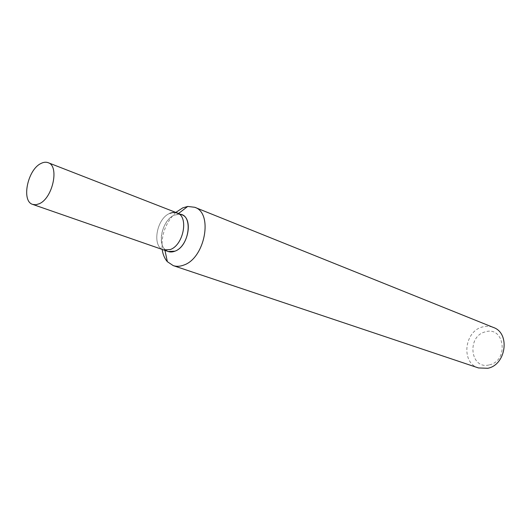 <?xml version="1.0" encoding="UTF-8"?>
<svg xmlns="http://www.w3.org/2000/svg" width="531" height="531" viewBox="0 0 531 531"><rect width="100%" height="100%" fill="white"/><g stroke="black" fill="none" stroke-linecap="round" stroke-linejoin="round"><path stroke-width="0.4" stroke-dasharray="2.65 1.99" d="M478.471 367.943C460.722 362.945 464.213 330.959 482.739 326.91C486.423 325.934 489.974 326.12 493.392 327.454M489.443 364.843C509.156 360.768 504.556 325.715 485.4 331.842C466.337 336.09 470.227 370.22 489.443 364.843M175.807 212.42C165.592 222.668 161.046 235.001 162.174 249.417M166.017 250.353L164.703 249.172C156.91 241.565 163.316 219.316 174.467 215.121L179.339 214.205M168.221 251.521C156.233 248.229 161.178 220.013 174.467 215.121L178.243 214.199L181.768 214.743M169.88 213.349C156.585 218.287 151.594 246.616 163.568 249.902C151.594 246.616 156.585 218.287 169.88 213.349L173.657 212.413L177.181 212.958M164.703 249.172L164.962 250.386M177.573 214.252L178.562 213.495"/><path stroke-width="0.8" d="M194.738 207.282L493.392 327.454C510.424 333.083 506.196 364.837 487.783 368.282L478.471 367.943L173.245 265.619C176.498 266.681 179.982 266.516 183.706 265.102C205.026 258.292 213.449 212.944 194.738 207.282L187.728 206.446L182.783 207.847L175.807 212.42M162.174 249.417C162.891 254.515 164.63 258.61 167.371 261.703L173.245 265.619M179.339 214.205C193.41 214.059 189.733 246.178 174.938 251.17C171.559 252.464 168.593 252.192 166.017 250.353M169.88 213.349L172.595 212.533L175.217 212.466L181.768 214.743C193.523 218.214 188.266 246.709 174.938 251.17L168.221 251.521L32.743 204.422C21.107 201.355 27.526 169.714 40.887 163.515C43.515 162.141 45.925 161.862 48.122 162.678C59.578 165.864 52.834 198.01 39.4 203.685L35.922 204.754L32.743 204.422M170.292 249.543L163.568 249.902L170.292 249.543C183.633 245.043 188.936 216.422 177.181 212.958C188.936 216.422 183.633 245.043 170.292 249.543M164.962 250.386L167.371 261.703M178.562 213.495L187.728 206.446M177.181 212.958L48.122 162.678"/></g></svg>
